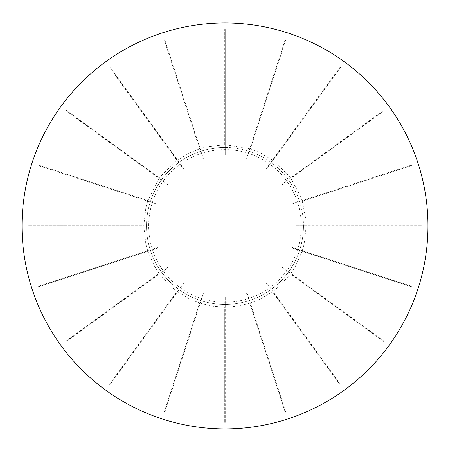 <?xml version="1.0" encoding="UTF-8"?>
<svg xmlns="http://www.w3.org/2000/svg" width="450" height="450" viewBox="0 0 450 450"><rect width="100%" height="100%" fill="white"/><g stroke="black" fill="none" stroke-linecap="round" stroke-linejoin="round"><path stroke-width="0.34" stroke-dasharray="2.25 1.69" d="M224.73 144.754L224.73 29.43L224.73 144.754L225.27 144.754L225.27 29.43L225.27 155.025L225.27 144.754L206.933 146.79L200.166 148.646L164.531 38.964L203.344 158.417L200.171 148.646L189.771 152.792L177.502 160.11L109.71 66.803L183.532 168.412L177.497 160.104L177.058 160.419L177.497 160.104M249.829 148.646L250.346 148.815L249.829 148.646L246.656 158.417L285.469 38.964L249.829 148.646L225.27 144.754M272.503 160.104L272.942 160.419L272.503 160.104L266.468 168.412L340.29 66.803L272.503 160.104L260.229 152.792L250.346 148.815L285.986 39.133L250.346 148.815M290.526 178.003L290.841 178.442L290.526 178.003L282.218 184.039L383.822 110.216L290.526 178.003L288.478 175.326L272.936 160.425M302.13 200.599L302.299 201.116L302.13 200.599L292.365 203.771L411.812 164.964L302.13 200.599L300.577 196.284L290.846 178.442L384.142 110.655L290.841 178.442M306.191 225.675L306.191 226.215L306.191 225.675L295.92 225.675L421.515 225.675L306.191 225.675L305.966 219.876L302.299 201.116L411.981 165.476L302.299 201.116M302.299 250.774L304.155 244.013L306.191 226.215L421.515 226.215L306.191 226.215M302.299 250.779L302.13 251.291L411.812 286.931L292.365 248.119L302.13 251.291L302.299 250.779L292.534 247.601L411.981 286.414L302.299 250.779M290.841 273.448L290.526 273.887L290.841 273.448L282.532 267.412L384.142 341.235L290.841 273.448L295.312 266.541L302.13 251.291M272.942 291.471L272.503 291.786L272.942 291.471L266.906 283.162L340.729 384.767L272.942 291.471L280.226 285.463L290.526 273.887L383.822 341.674L290.526 273.887M250.346 303.075L249.829 303.244L250.346 303.075L247.174 293.31L285.986 412.757L250.346 303.075L260.229 299.098L272.503 291.786L340.29 385.088L272.503 291.786M225.27 307.136L224.73 307.136L225.27 307.136L225.27 296.865L225.27 422.46L225.27 307.136L237.099 306.231L249.829 303.244L285.469 412.926L249.829 303.244M200.171 303.244L199.654 303.075L200.171 303.244L203.344 293.479L164.531 412.926L200.171 303.244L212.901 306.231L224.73 307.136L224.73 422.46L224.73 307.136M177.497 291.786L177.058 291.471L177.497 291.786L183.532 283.477L109.71 385.088L177.497 291.786L189.771 299.093L199.654 303.075L164.014 412.757L199.654 303.075M159.474 273.887L159.159 273.448L159.474 273.887L167.782 267.851L66.178 341.674L159.474 273.887L169.774 285.463L177.058 291.471L109.271 384.767L177.058 291.471M147.864 251.291L154.688 266.541L159.159 273.448L65.858 341.235L159.159 273.448M147.87 251.291L147.701 250.779L38.019 286.414L157.466 247.601L147.701 250.779L147.87 251.291L157.635 248.119L38.188 286.931L147.87 251.291M143.809 226.215L143.809 225.675L143.809 226.215L154.08 226.215L28.485 226.215L143.809 226.215L145.839 244.013L147.696 250.779M147.701 201.116L147.87 200.599L147.701 201.116L157.466 204.289L38.019 165.476L147.701 201.116L145.839 207.877L143.814 225.675L28.485 225.675L143.809 225.675M159.159 178.442L159.474 178.003L159.159 178.442L167.468 184.477L65.858 110.655L159.159 178.442L147.87 200.599L38.188 164.964L147.87 200.599M177.064 160.425L161.522 175.32L159.474 178.003L66.178 110.216L159.474 178.003M199.654 148.815L164.014 39.133L199.654 148.815L200.171 148.646M164.025 412.723L164.542 412.892M202.826 293.31L203.344 293.479M109.294 384.739L109.733 385.059M183.094 283.162L183.532 283.477M65.886 341.213L66.206 341.651M167.468 267.412L167.782 267.851M38.042 286.403L38.205 286.92M157.466 247.601L157.635 248.119M28.536 225.675L28.536 226.215M154.08 225.675L154.08 226.215M38.216 164.976L38.047 165.487M157.635 203.771L157.466 204.289M66.201 110.228L65.88 110.666M167.782 184.039L167.468 184.477M109.738 66.842L109.299 67.163M112.933 72.163L183.094 168.727L112.933 72.163L113.372 71.843M183.532 168.412L183.094 168.727M164.537 38.998L164.025 39.161M203.344 158.417L202.826 158.58M225.27 29.464L224.73 29.464M225.27 155.025L224.73 155.025M285.981 39.172L285.463 39.004M247.174 158.58L246.656 158.417M340.695 67.157L340.256 66.836M340.729 67.123L266.906 168.727L340.729 67.123M266.906 168.727L266.468 168.412M384.12 110.672L383.805 110.233M282.532 184.477L282.218 184.039M411.947 165.487L411.778 164.976M292.534 204.289L292.365 203.771M421.481 226.215L421.481 225.675M295.92 226.215L295.92 225.675M411.778 286.92L411.947 286.403M292.365 248.119L292.534 247.601M383.799 341.651L384.114 341.213M282.218 267.851L282.532 267.412M340.267 385.059L340.706 384.744M266.468 283.477L266.906 283.162M285.457 412.892L285.975 412.723M246.656 293.479L247.174 293.31M224.73 422.426L225.27 422.426M224.73 296.865L225.27 296.865M225 147.465A78.486 78.486 0 0 1 303.486 225.945A78.486 78.486 0 0 0 185.76 157.978A78.486 78.486 0 0 0 185.76 293.912A78.486 78.486 0 0 0 303.486 225.945A78.486 78.486 0 0 1 225 304.431A78.486 78.486 0 0 1 146.514 225.945A78.486 78.486 0 0 1 225 147.465L225 225.945L303.486 225.945M301.32 225.945A76.32 76.32 0 0 1 186.84 292.039A76.32 76.32 0 0 1 186.84 159.851A76.32 76.32 0 0 1 301.32 225.945M165.943 406.834L166.455 406.997M170.241 393.598L170.758 393.767M172.142 387.748L172.659 387.917M112.933 379.727L113.372 380.048M121.112 368.471L121.551 368.792M124.729 363.493L125.168 363.814M70.898 337.573L71.218 338.012M82.153 329.394L82.474 329.833M87.131 325.777L87.452 326.216M43.948 284.49L44.111 285.002M57.178 280.187L57.347 280.704M63.028 278.286L63.197 278.803M34.718 225.675L34.718 226.215M48.628 225.675L48.628 226.215M54.782 225.675L54.782 226.215M44.111 166.888L43.948 167.4M57.347 171.186L57.178 171.703M63.197 173.087L63.028 173.604M71.218 113.878L70.898 114.317M82.474 122.057L82.153 122.496M87.452 125.674L87.131 126.112M121.551 83.098L121.112 83.419M125.168 88.076L124.729 88.397M166.455 44.893L165.943 45.056M170.758 58.123L170.241 58.292M172.659 63.973L172.142 64.142M225.27 35.663L224.73 35.663M225.27 49.573L224.73 49.573M225.27 55.727L224.73 55.727M284.057 45.056L283.545 44.893M279.759 58.292L279.242 58.123M277.858 64.142L277.341 63.973M337.067 72.163L336.628 71.843M328.888 83.419L328.449 83.098M325.271 88.397L324.832 88.076M379.103 114.317L378.782 113.878M367.847 122.496L367.526 122.057M362.869 126.112L362.548 125.674M406.052 167.4L405.889 166.888M392.822 171.703L392.653 171.186M386.972 173.604L386.803 173.087M415.282 226.215L415.282 225.675M401.372 226.215L401.372 225.675M395.218 226.215L395.218 225.675M405.889 285.002L406.052 284.49M392.653 280.704L392.822 280.187M386.803 278.803L386.972 278.286M378.782 338.012L379.103 337.573M367.526 329.833L367.847 329.394M362.548 326.216L362.869 325.777M336.628 380.048L337.067 379.727M328.449 368.792L328.888 368.471M324.832 363.814L325.271 363.493M283.545 406.997L284.057 406.834M279.242 393.767L279.759 393.598M277.341 387.917L277.858 387.748M224.73 416.228L225.27 416.228M224.73 402.317L225.27 402.317M224.73 396.163L225.27 396.163M225 29.424L225 22.973"/><path stroke-width="0.67" d="M225 22.973A202.972 202.972 0 0 0 49.219 327.431A202.972 202.972 0 0 0 400.781 327.431A202.972 202.972 0 0 0 225 22.973"/></g></svg>
